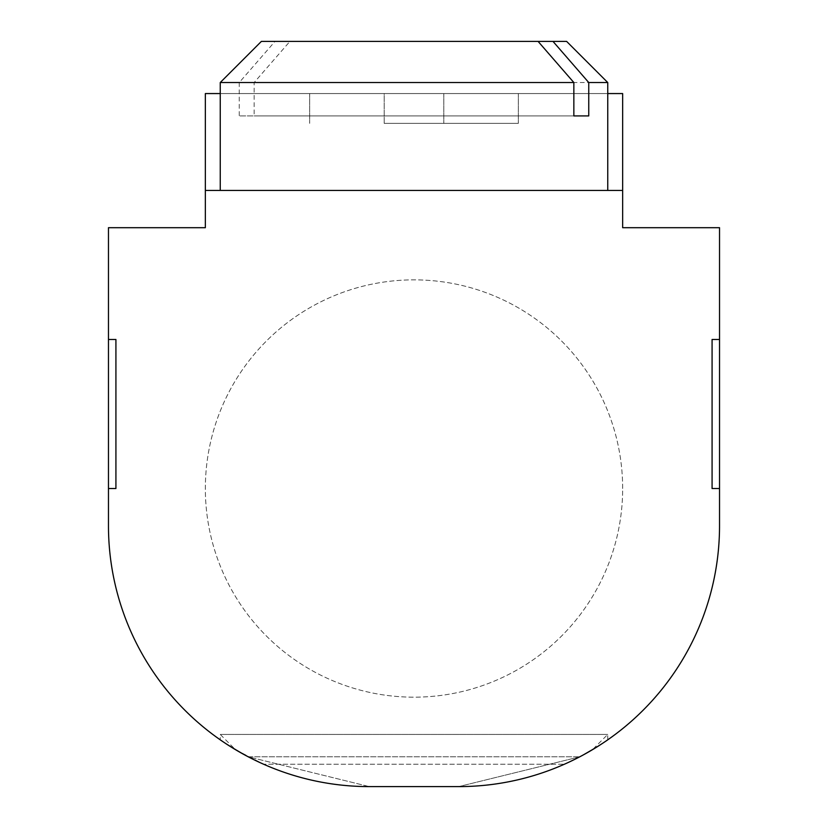 <?xml version="1.0" encoding="UTF-8"?>
<svg xmlns="http://www.w3.org/2000/svg" width="828" height="828" viewBox="0 0 828 828"><rect width="100%" height="100%" fill="white"/><g stroke="black" fill="none" stroke-linecap="round" stroke-linejoin="round"><path stroke-width="0.62" stroke-dasharray="4.14 3.1" d="M220.248 82.531L239.251 82.531L275.01 41.4L538.086 41.4L289.914 41.4L254.155 82.531L254.155 115.92L239.251 115.92L573.845 115.92L254.155 115.92M239.251 82.531L239.251 115.92M240.472 752.569L236.001 749.971M227.762 744.858L220.248 739.818L220.248 734.436L607.752 734.436L220.248 734.436L235.462 749.65L263.635 764.244L564.365 764.244L263.635 764.244L242.366 753.635M248.203 756.792C211.181 734.798 211.181 734.798 248.203 756.792L579.797 756.792L248.203 756.792L369.288 786.6L458.712 786.6A260.82 260.82 0 0 0 719.532 525.78L719.532 227.7L622.656 227.7L622.656 93.564L205.344 93.564L205.344 227.7L108.468 227.7L108.468 525.78A260.82 260.82 0 0 0 369.288 786.6L248.203 756.792M579.797 756.792C616.819 734.798 616.819 734.798 579.797 756.792L458.712 786.6L579.797 756.792M384.192 123.372L518.328 123.372L384.192 123.372L384.192 93.564L518.328 93.564L309.672 93.564L384.192 93.564L384.192 123.372M518.328 93.564L518.328 123.372L518.328 93.564M309.672 93.564L309.672 123.372L309.672 93.564M220.248 93.564L607.752 93.564M622.656 190.44L205.344 190.44M414 190.44L607.752 190.44L414 190.44M622.656 488.52A208.656 208.656 0 0 0 309.672 307.819A208.656 208.656 0 0 0 309.672 669.221A208.656 208.656 0 0 0 622.656 488.52A208.656 208.656 0 0 0 309.672 307.819A208.656 208.656 0 0 0 309.672 669.221A208.656 208.656 0 0 0 622.656 488.52M564.365 764.244L583.968 754.556L564.365 764.244M261.379 41.4L275.01 41.4M719.532 339.48L712.08 339.48L712.08 488.52L719.532 488.52M108.468 488.52L115.92 488.52L115.92 339.48L108.468 339.48M458.712 786.6L369.288 786.6M254.155 82.531L607.752 82.531M289.914 41.4L566.621 41.4M443.808 93.564L443.808 123.372L443.808 93.564M607.752 739.818L607.752 734.436L592.537 749.65"/><path stroke-width="1.24" d="M588.749 115.92L573.845 115.92L588.749 115.92L588.749 82.531L552.99 41.4L538.086 41.4L573.845 82.531L573.845 115.92M248.203 756.792L240.472 752.569M236.001 749.971L227.762 744.858M579.797 756.792C616.819 734.798 616.819 734.798 579.797 756.792M607.752 93.564L622.656 93.564L622.656 190.44L205.344 190.44L205.344 93.564L220.248 93.564M622.656 190.44L622.656 227.7L719.532 227.7L719.532 339.48L712.08 339.48L712.08 488.52L719.532 488.52L719.532 525.78A260.82 260.82 0 0 1 458.712 786.6L369.288 786.6L458.712 786.6M205.344 190.44L205.344 227.7L108.468 227.7L108.468 339.48L115.92 339.48L115.92 488.52L108.468 488.52L108.468 525.78A260.82 260.82 0 0 0 369.288 786.6M719.532 339.48L719.532 488.52M242.366 753.635L235.669 749.775M583.968 754.556L592.537 749.65L583.957 754.556M538.086 41.4L261.379 41.4L220.248 82.531L573.845 82.531M108.468 488.52L108.468 339.48M607.752 190.44L607.752 82.531L588.749 82.531M607.752 82.531L566.621 41.4L552.99 41.4M220.248 190.44L220.248 82.531"/></g></svg>

